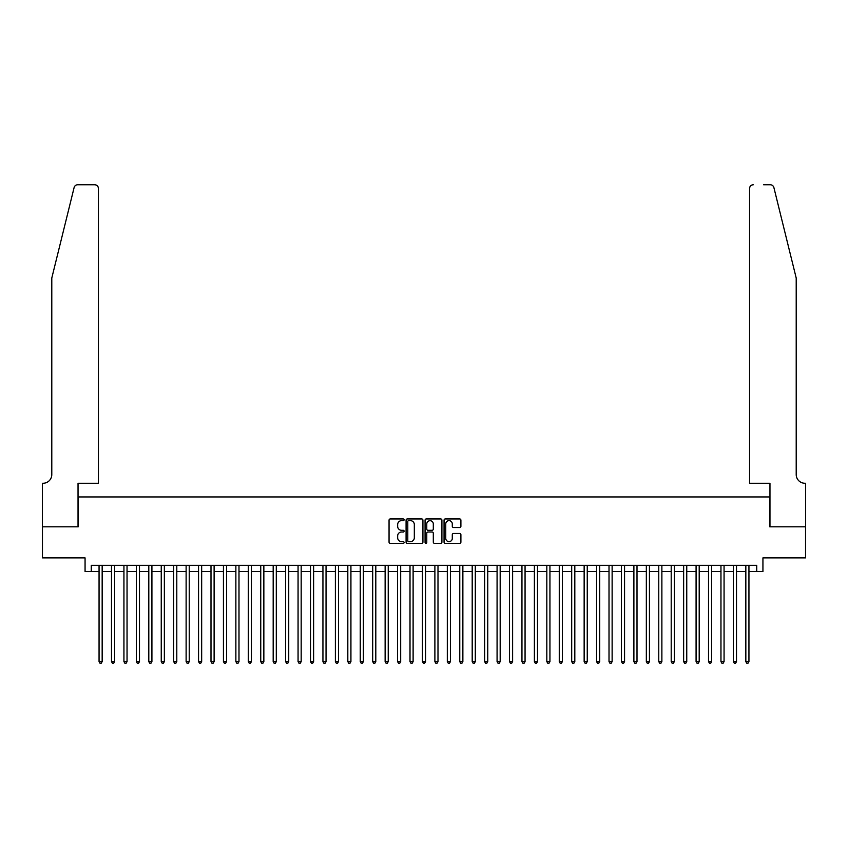 <?xml version="1.0" encoding="UTF-8"?>
<svg xmlns="http://www.w3.org/2000/svg" width="848" height="848" viewBox="0 0 848 848"><rect width="100%" height="100%" fill="white"/><g stroke="black" fill="none" stroke-linecap="round" stroke-linejoin="round"><path stroke-width="1.27" d="M404.104 519.803A0.859 0.859 0 0 0 403.245 518.944L390.271 518.944A1.219 1.219 0 0 0 389.052 520.163L389.052 542.137A1.219 1.219 0 0 0 390.271 543.367L403.245 543.367A0.859 0.859 0 0 0 404.104 542.508A0.859 0.859 0 0 0 403.245 541.649L401.57 541.649A3.911 3.911 0 0 1 397.659 537.749L397.659 535.915A3.911 3.911 0 0 1 401.57 532.003L403.245 532.003A0.859 0.859 0 0 0 404.104 531.155A0.859 0.859 0 0 0 403.245 530.297L401.57 530.297A3.911 3.911 0 0 1 397.659 526.396L397.659 524.562A3.911 3.911 0 0 1 401.57 520.651L403.245 520.651A0.859 0.859 0 0 0 404.104 519.803M459.68 527.551A1.219 1.219 0 0 0 460.899 526.332L460.899 520.163A1.219 1.219 0 0 0 459.68 518.944L445.274 518.944A1.219 1.219 0 0 0 444.055 520.163L444.055 542.137A1.219 1.219 0 0 0 445.274 543.367L459.68 543.367A1.219 1.219 0 0 0 460.899 542.137L460.899 534.696A1.219 1.219 0 0 0 459.68 533.477L453.51 533.477A1.219 1.219 0 0 0 452.291 534.696L452.291 538.385A3.265 3.265 0 0 1 449.027 541.649A3.265 3.265 0 0 1 445.762 538.385L445.762 523.916A3.265 3.265 0 0 1 449.027 520.651A3.265 3.265 0 0 1 452.291 523.916L452.291 526.332A1.219 1.219 0 0 0 453.51 527.551L459.68 527.551M91.277 571.573L91.277 565.362L756.723 565.362L756.723 571.573L762.935 571.573L762.935 557.899L805.536 557.899L805.536 526.799L769.783 526.799L769.783 496.949L78.217 496.949L78.217 526.799L42.464 526.799L42.464 557.899L85.065 557.899L85.065 571.573L99.057 571.573M422.929 520.163A1.219 1.219 0 0 0 421.71 518.944L407.305 518.944A1.219 1.219 0 0 0 406.086 520.163L406.086 542.137A1.219 1.219 0 0 0 407.305 543.367L421.71 543.367A1.219 1.219 0 0 0 422.929 542.137L422.929 520.163M426.29 518.944L440.695 518.944A1.219 1.219 0 0 1 441.914 520.163L441.914 542.137A1.219 1.219 0 0 1 440.695 543.367L434.526 543.367A1.219 1.219 0 0 1 433.307 542.137L433.307 533.233A1.219 1.219 0 0 0 432.088 532.003L427.996 532.003A1.219 1.219 0 0 0 426.777 533.233L426.777 542.508A0.859 0.859 0 0 1 425.919 543.367A0.859 0.859 0 0 1 425.071 542.508L425.071 520.163A1.219 1.219 0 0 1 426.29 518.944M102.163 571.573L111.491 571.573M114.607 571.573L123.935 571.573M127.041 571.573L136.369 571.573M139.475 571.573L148.803 571.573M151.919 571.573L161.247 571.573M164.353 571.573L173.681 571.573M176.797 571.573L186.125 571.573M189.231 571.573L198.559 571.573M201.665 571.573L210.993 571.573M214.109 571.573L223.437 571.573M226.543 571.573L235.871 571.573M238.988 571.573L248.316 571.573M251.421 571.573L260.749 571.573M263.855 571.573L273.183 571.573M276.3 571.573L285.628 571.573M288.733 571.573L298.061 571.573M301.178 571.573L310.506 571.573M313.612 571.573L322.94 571.573M326.045 571.573L335.384 571.573M338.49 571.573L347.818 571.573M350.924 571.573L360.252 571.573M363.368 571.573L372.696 571.573M375.802 571.573L385.13 571.573M388.236 571.573L397.574 571.573M400.68 571.573L410.008 571.573M413.114 571.573L422.442 571.573M425.558 571.573L434.886 571.573M437.992 571.573L447.32 571.573M450.426 571.573L459.764 571.573M462.87 571.573L472.198 571.573M475.304 571.573L484.632 571.573M487.748 571.573L497.076 571.573M500.182 571.573L509.51 571.573M512.616 571.573L521.955 571.573M525.06 571.573L534.388 571.573M537.494 571.573L546.822 571.573M549.939 571.573L559.267 571.573M562.372 571.573L571.7 571.573M574.817 571.573L584.145 571.573M587.251 571.573L596.579 571.573M599.684 571.573L609.012 571.573M612.129 571.573L621.457 571.573M624.563 571.573L633.891 571.573M637.007 571.573L646.335 571.573M649.441 571.573L658.769 571.573M661.875 571.573L671.203 571.573M674.319 571.573L683.647 571.573M686.753 571.573L696.081 571.573M699.197 571.573L708.525 571.573M711.631 571.573L720.959 571.573M724.065 571.573L733.393 571.573M736.509 571.573L745.837 571.573M748.943 571.573L756.723 571.573M408.651 520.651A0.859 0.859 0 0 0 407.793 521.509L407.793 540.801A0.859 0.859 0 0 0 408.651 541.649L410.421 541.649A3.911 3.911 0 0 0 414.322 537.749L414.322 524.562A3.911 3.911 0 0 0 410.421 520.651L408.651 520.651M433.307 523.979A3.265 3.265 0 0 0 430.042 520.714A3.265 3.265 0 0 0 426.777 523.979L426.777 529.078A1.219 1.219 0 0 0 427.996 530.297L432.088 530.297A1.219 1.219 0 0 0 433.307 529.078L433.307 523.979M102.163 565.362L102.163 661.631L99.057 661.631L99.057 565.362M102.163 661.631L101.23 663.242L99.99 663.242L99.057 661.631M74.105 187.588C75.048 185.542 75.048 185.542 74.105 187.588L51.792 278.038L51.792 474.562A8.703 8.703 0 0 1 43.089 483.265L42.4 483.265L42.4 526.799L78.037 526.799L78.037 483.265L98.432 483.265L98.432 188.489A3.731 3.731 0 0 0 94.7 184.758L77.719 184.758A3.731 3.731 0 0 0 74.105 187.588M84.376 184.758L94.7 184.758C96.948 184.991 98.198 186.231 98.432 188.489L98.432 483.265M51.792 474.562A8.703 8.703 0 0 1 43.089 483.265M789.371 250.308L773.895 187.588C772.952 185.542 772.952 185.542 773.895 187.588L796.208 278.038L796.208 474.562A8.703 8.703 0 0 0 804.911 483.265L805.6 483.265L805.6 526.799L769.963 526.799L769.963 483.265L749.568 483.265L749.568 188.489L749.568 483.265M763.624 184.758L770.281 184.758A3.731 3.731 0 0 1 773.895 187.588M753.3 184.758A3.731 3.731 0 0 0 749.568 188.489C749.802 186.231 751.052 184.991 753.3 184.758M796.208 474.562A8.703 8.703 0 0 0 804.911 483.265M114.607 565.362L114.607 661.631L111.491 661.631L111.491 565.362M114.607 661.631L113.674 663.242L112.424 663.242L111.491 661.631M127.041 565.362L127.041 661.631L123.935 661.631L123.935 565.362M127.041 661.631L126.108 663.242L124.868 663.242L123.935 661.631M139.475 565.362L139.475 661.631L136.369 661.631L136.369 565.362M139.475 661.631L138.542 663.242L137.302 663.242L136.369 661.631M151.919 565.362L151.919 661.631L148.803 661.631L148.803 565.362M151.919 661.631L150.986 663.242L149.736 663.242L148.803 661.631M164.353 565.362L164.353 661.631L161.247 661.631L161.247 565.362M164.353 661.631L163.42 663.242L162.18 663.242L161.247 661.631M176.797 565.362L176.797 661.631L173.681 661.631L173.681 565.362M176.797 661.631L175.865 663.242L174.614 663.242L173.681 661.631M189.231 565.362L189.231 661.631L186.125 661.631L186.125 565.362M189.231 661.631L188.298 663.242L187.058 663.242L186.125 661.631M201.665 565.362L201.665 661.631L198.559 661.631L198.559 565.362M201.665 661.631L200.732 663.242L199.492 663.242L198.559 661.631M214.109 565.362L214.109 661.631L210.993 661.631L210.993 565.362M214.109 661.631L213.177 663.242L211.926 663.242L210.993 661.631M226.543 565.362L226.543 661.631L223.437 661.631L223.437 565.362M226.543 661.631L225.61 663.242L224.37 663.242L223.437 661.631M238.988 565.362L238.988 661.631L235.871 661.631L235.871 565.362M238.988 661.631L238.055 663.242L236.804 663.242L235.871 661.631M251.421 565.362L251.421 661.631L248.316 661.631L248.316 565.362M251.421 661.631L250.489 663.242L249.248 663.242L248.316 661.631M263.855 565.362L263.855 661.631L260.749 661.631L260.749 565.362M263.855 661.631L262.922 663.242L261.682 663.242L260.749 661.631M276.3 565.362L276.3 661.631L273.183 661.631L273.183 565.362M276.3 661.631L275.367 663.242L274.116 663.242L273.183 661.631M288.733 565.362L288.733 661.631L285.628 661.631L285.628 565.362M288.733 661.631L287.801 663.242L286.56 663.242L285.628 661.631M301.178 565.362L301.178 661.631L298.061 661.631L298.061 565.362M301.178 661.631L300.245 663.242L298.994 663.242L298.061 661.631M313.612 565.362L313.612 661.631L310.506 661.631L310.506 565.362M313.612 661.631L312.679 663.242L311.439 663.242L310.506 661.631M326.045 565.362L326.045 661.631L322.94 661.631L322.94 565.362M326.045 661.631L325.113 663.242L323.872 663.242L322.94 661.631M338.49 565.362L338.49 661.631L335.384 661.631L335.384 565.362M338.49 661.631L337.557 663.242L336.317 663.242L335.384 661.631M350.924 565.362L350.924 661.631L347.818 661.631L347.818 565.362M350.924 661.631L349.991 663.242L348.751 663.242L347.818 661.631M363.368 565.362L363.368 661.631L360.252 661.631L360.252 565.362M363.368 661.631L362.435 663.242L361.184 663.242L360.252 661.631M375.802 565.362L375.802 661.631L372.696 661.631L372.696 565.362M375.802 661.631L374.869 663.242L373.629 663.242L372.696 661.631M388.236 565.362L388.236 661.631L385.13 661.631L385.13 565.362M388.236 661.631L387.303 663.242L386.063 663.242L385.13 661.631M400.68 565.362L400.68 661.631L397.574 661.631L397.574 565.362M400.68 661.631L399.747 663.242L398.507 663.242L397.574 661.631M413.114 565.362L413.114 661.631L410.008 661.631L410.008 565.362M413.114 661.631L412.181 663.242L410.941 663.242L410.008 661.631M425.558 565.362L425.558 661.631L422.442 661.631L422.442 565.362M425.558 661.631L424.625 663.242L423.375 663.242L422.442 661.631M437.992 565.362L437.992 661.631L434.886 661.631L434.886 565.362M437.992 661.631L437.059 663.242L435.819 663.242L434.886 661.631M450.426 565.362L450.426 661.631L447.32 661.631L447.32 565.362M450.426 661.631L449.493 663.242L448.253 663.242L447.32 661.631M462.87 565.362L462.87 661.631L459.764 661.631L459.764 565.362M462.87 661.631L461.937 663.242L460.697 663.242L459.764 661.631M475.304 565.362L475.304 661.631L472.198 661.631L472.198 565.362M475.304 661.631L474.371 663.242L473.131 663.242L472.198 661.631M487.748 565.362L487.748 661.631L484.632 661.631L484.632 565.362M487.748 661.631L486.816 663.242L485.565 663.242L484.632 661.631M500.182 565.362L500.182 661.631L497.076 661.631L497.076 565.362M500.182 661.631L499.249 663.242L498.009 663.242L497.076 661.631M512.616 565.362L512.616 661.631L509.51 661.631L509.51 565.362M512.616 661.631L511.683 663.242L510.443 663.242L509.51 661.631M525.06 565.362L525.06 661.631L521.955 661.631L521.955 565.362M525.06 661.631L524.128 663.242L522.887 663.242L521.955 661.631M537.494 565.362L537.494 661.631L534.388 661.631L534.388 565.362M537.494 661.631L536.561 663.242L535.321 663.242L534.388 661.631M549.939 565.362L549.939 661.631L546.822 661.631L546.822 565.362M549.939 661.631L549.006 663.242L547.755 663.242L546.822 661.631M562.372 565.362L562.372 661.631L559.267 661.631L559.267 565.362M562.372 661.631L561.44 663.242L560.199 663.242L559.267 661.631M574.817 565.362L574.817 661.631L571.7 661.631L571.7 565.362M574.817 661.631L573.884 663.242L572.633 663.242L571.7 661.631M587.251 565.362L587.251 661.631L584.145 661.631L584.145 565.362M587.251 661.631L586.318 663.242L585.078 663.242L584.145 661.631M599.684 565.362L599.684 661.631L596.579 661.631L596.579 565.362M599.684 661.631L598.752 663.242L597.511 663.242L596.579 661.631M612.129 565.362L612.129 661.631L609.012 661.631L609.012 565.362M612.129 661.631L611.196 663.242L609.945 663.242L609.012 661.631M624.563 565.362L624.563 661.631L621.457 661.631L621.457 565.362M624.563 661.631L623.63 663.242L622.39 663.242L621.457 661.631M637.007 565.362L637.007 661.631L633.891 661.631L633.891 565.362M637.007 661.631L636.074 663.242L634.823 663.242L633.891 661.631M649.441 565.362L649.441 661.631L646.335 661.631L646.335 565.362M649.441 661.631L648.508 663.242L647.268 663.242L646.335 661.631M661.875 565.362L661.875 661.631L658.769 661.631L658.769 565.362M661.875 661.631L660.942 663.242L659.702 663.242L658.769 661.631M674.319 565.362L674.319 661.631L671.203 661.631L671.203 565.362M674.319 661.631L673.386 663.242L672.135 663.242L671.203 661.631M686.753 565.362L686.753 661.631L683.647 661.631L683.647 565.362M686.753 661.631L685.82 663.242L684.58 663.242L683.647 661.631M699.197 565.362L699.197 661.631L696.081 661.631L696.081 565.362M699.197 661.631L698.264 663.242L697.014 663.242L696.081 661.631M711.631 565.362L711.631 661.631L708.525 661.631L708.525 565.362M711.631 661.631L710.698 663.242L709.458 663.242L708.525 661.631M724.065 565.362L724.065 661.631L720.959 661.631L720.959 565.362M724.065 661.631L723.132 663.242L721.892 663.242L720.959 661.631M736.509 565.362L736.509 661.631L733.393 661.631L733.393 565.362M736.509 661.631L735.576 663.242L734.326 663.242L733.393 661.631M748.943 565.362L748.943 661.631L745.837 661.631L745.837 565.362M748.943 661.631L748.01 663.242L746.77 663.242L745.837 661.631"/></g></svg>
